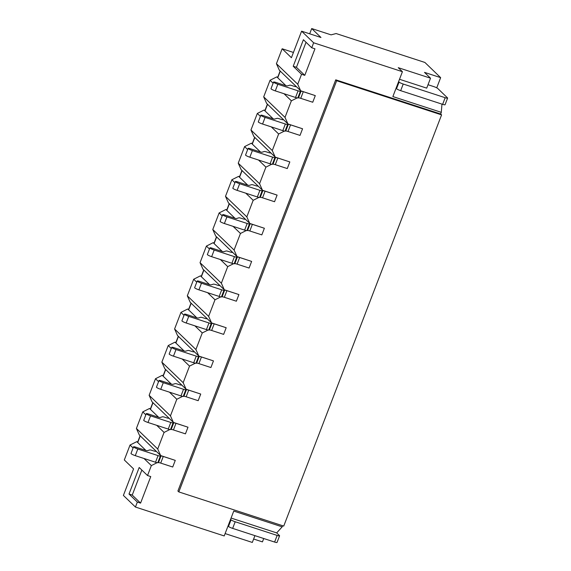 <?xml version="1.0" encoding="UTF-8"?>
<svg xmlns="http://www.w3.org/2000/svg" width="571" height="571" viewBox="0 0 571 571"><rect width="100%" height="100%" fill="white"/><g stroke="black" fill="none" stroke-linecap="round" stroke-linejoin="round"><path stroke-width="0.86" d="M267.428 104.065A3.59 0.528 21 0 0 267.549 104.3L283.302 119.482A3.59 0.528 -159 0 1 283.43 119.724A3.59 0.528 -159 0 1 281.003 119.325L279.39 118.804A3.59 0.528 21 0 0 277.056 118.34L274.715 119.054A3.59 0.528 -159 0 1 272.388 118.59L263.267 115.62A3.59 0.528 21 0 0 260.84 115.228L258.292 121.859A3.59 0.528 21 0 0 262.574 124.043L282.809 130.631A3.59 0.528 21 0 0 285.072 131.109L285.75 131.016A3.59 0.528 -159 0 1 288.012 131.494L300.011 135.406L302.559 128.775L287.941 123.95L266.628 103.408L263.695 96.856L270.054 80.275L273.124 83.23M260.84 115.228A3.59 0.528 21 0 0 265.115 117.405L285.357 124A3.59 0.528 21 0 0 287.62 124.478L288.298 124.385A3.59 0.528 -159 0 1 290.553 124.863L302.559 128.775M267.392 104.15L264.88 110.695A3.59 0.528 21 0 0 265.008 110.931L273.209 118.839L264.08 110.039L265.015 110.346M254.702 137.226A3.59 0.528 21 0 0 254.823 137.461L270.575 152.643A3.59 0.528 -159 0 1 270.704 152.885A3.59 0.528 -159 0 1 268.277 152.486L266.657 151.965A3.59 0.528 21 0 0 264.33 151.501L261.989 152.214A3.59 0.528 -159 0 1 259.655 151.75L250.533 148.781A3.59 0.528 21 0 0 248.107 148.389L245.566 155.019A3.59 0.528 21 0 0 249.841 157.203L270.083 163.791A3.59 0.528 21 0 0 272.346 164.27L273.017 164.177A3.59 0.528 -159 0 1 275.279 164.655L287.284 168.566L289.825 161.936L275.208 157.111L253.895 136.569L250.962 130.017L257.328 113.436L260.39 116.391M248.107 148.389A3.59 0.528 21 0 0 252.389 150.566L272.631 157.161A3.59 0.528 21 0 0 274.887 157.639L275.565 157.546A3.59 0.528 -159 0 1 277.827 158.024L289.825 161.936M254.666 137.311L252.154 143.856A3.59 0.528 21 0 0 252.275 144.092L260.483 152L251.354 143.2L252.289 143.507M241.968 170.386A3.59 0.528 21 0 0 242.097 170.622L257.849 185.803A3.59 0.528 -159 0 1 257.971 186.046A3.59 0.528 -159 0 1 255.544 185.646L253.931 185.125A3.59 0.528 21 0 0 251.597 184.661L249.256 185.375A3.59 0.528 -159 0 1 246.929 184.911L237.807 181.942A3.59 0.528 21 0 0 235.38 181.549L232.832 188.18A3.59 0.528 21 0 0 237.115 190.364L257.35 196.952A3.59 0.528 21 0 0 259.612 197.43L260.29 197.338A3.59 0.528 -159 0 1 262.553 197.816L274.551 201.727L277.099 195.096L262.482 190.271L241.169 169.73L238.235 163.178L244.602 146.597L247.664 149.552M235.38 181.549A3.59 0.528 21 0 0 239.656 183.726L259.898 190.321A3.59 0.528 21 0 0 262.16 190.8L262.838 190.707A3.59 0.528 -159 0 1 265.101 191.185L277.099 195.096M241.94 170.472L239.42 177.017A3.59 0.528 21 0 0 239.549 177.253L247.75 185.161L238.621 176.36L239.556 176.667M229.242 203.547A3.59 0.528 21 0 0 229.364 203.783L245.116 218.964A3.59 0.528 -159 0 1 245.245 219.207A3.59 0.528 -159 0 1 242.818 218.807L241.198 218.286A3.59 0.528 21 0 0 238.871 217.822L236.53 218.536A3.59 0.528 -159 0 1 234.196 218.072L225.074 215.103A3.59 0.528 21 0 0 222.647 214.71L220.106 221.341A3.59 0.528 21 0 0 224.382 223.525L244.624 230.113A3.59 0.528 21 0 0 246.886 230.591L247.564 230.498A3.59 0.528 -159 0 1 249.82 230.977L261.825 234.888L264.373 228.257L249.748 223.432L228.436 202.891L225.502 196.338L231.869 179.758L234.931 182.713M222.647 214.71A3.59 0.528 21 0 0 226.93 216.887L247.172 223.482A3.59 0.528 21 0 0 249.434 223.96L250.105 223.868A3.59 0.528 -159 0 1 252.368 224.346L264.373 228.257M229.207 203.633L226.694 210.178A3.59 0.528 21 0 0 226.823 210.413L235.024 218.322L225.895 209.521L226.83 209.828M216.509 236.708A3.59 0.528 21 0 0 216.637 236.944L232.39 252.125A3.59 0.528 -159 0 1 232.511 252.368A3.59 0.528 -159 0 1 230.084 251.968L228.471 251.447A3.59 0.528 21 0 0 226.137 250.983L223.803 251.697A3.59 0.528 -159 0 1 221.469 251.233L212.348 248.264A3.59 0.528 21 0 0 209.921 247.871L207.373 254.502A3.59 0.528 21 0 0 211.655 256.686L231.897 263.274A3.59 0.528 21 0 0 234.153 263.752L234.831 263.659A3.59 0.528 -159 0 1 237.093 264.137L249.092 268.049L251.64 261.418L237.022 256.593L215.71 236.051L212.776 229.499L219.143 212.919L222.205 215.874M209.921 247.871A3.59 0.528 21 0 0 214.204 250.048L234.438 256.643A3.59 0.528 21 0 0 236.701 257.121L237.379 257.029A3.59 0.528 -159 0 1 239.642 257.507L251.64 261.418M216.48 236.787L213.968 243.339A3.59 0.528 21 0 0 214.089 243.574L222.29 251.483L213.161 242.682L214.104 242.989M203.783 269.869A3.59 0.528 21 0 0 203.904 270.104L219.657 285.286A3.59 0.528 -159 0 1 219.785 285.521A3.59 0.528 -159 0 1 217.358 285.129L215.745 284.608A3.59 0.528 21 0 0 213.411 284.144L211.07 284.858A3.59 0.528 -159 0 1 208.736 284.394L199.622 281.424A3.59 0.528 21 0 0 197.195 281.032L194.647 287.663A3.59 0.528 21 0 0 198.922 289.847L219.164 296.435A3.59 0.528 21 0 0 221.427 296.913L222.105 296.82A3.59 0.528 -159 0 1 224.367 297.298L236.365 301.21L238.914 294.579L224.289 289.754L202.983 269.212L200.05 262.66L206.409 246.08L209.478 249.035M197.195 281.032A3.59 0.528 21 0 0 201.47 283.209L221.712 289.804A3.59 0.528 21 0 0 223.975 290.282L224.646 290.189A3.59 0.528 -159 0 1 226.908 290.668L238.914 294.579M203.747 269.947L201.235 276.5A3.59 0.528 21 0 0 201.363 276.735L209.564 284.644L200.435 275.843L201.37 276.15M191.049 303.03A3.59 0.528 21 0 0 191.178 303.265L206.93 318.447A3.59 0.528 -159 0 1 207.052 318.682A3.59 0.528 -159 0 1 204.625 318.29L203.012 317.769A3.59 0.528 21 0 0 200.678 317.305L198.344 318.018A3.59 0.528 -159 0 1 196.01 317.555L186.888 314.585A3.59 0.528 21 0 0 184.462 314.193L181.913 320.823A3.59 0.528 21 0 0 186.196 323.008L206.438 329.595A3.59 0.528 21 0 0 208.7 330.074L209.371 329.981A3.59 0.528 -159 0 1 211.634 330.459L223.639 334.37L226.18 327.733L211.563 322.915L190.25 302.373L187.317 295.821L193.683 279.24L196.745 282.195M184.462 314.193A3.59 0.528 21 0 0 188.744 316.37L208.979 322.965A3.59 0.528 21 0 0 211.241 323.443L211.92 323.35A3.59 0.528 -159 0 1 214.182 323.828L226.18 327.733M191.021 303.108L188.509 309.66A3.59 0.528 21 0 0 188.63 309.896L196.831 317.804L187.702 309.004L188.644 309.311M178.323 336.191A3.59 0.528 21 0 0 178.445 336.426L194.197 351.608A3.59 0.528 -159 0 1 194.326 351.843A3.59 0.528 -159 0 1 191.899 351.45L190.286 350.929A3.59 0.528 21 0 0 187.952 350.466L185.611 351.179A3.59 0.528 -159 0 1 183.284 350.715L174.162 347.746A3.59 0.528 21 0 0 171.735 347.354L169.187 353.984A3.59 0.528 21 0 0 173.47 356.168L193.705 362.756A3.59 0.528 21 0 0 195.967 363.235L196.645 363.142A3.59 0.528 -159 0 1 198.908 363.62L210.906 367.531L213.454 360.893L198.836 356.076L177.524 335.534L174.59 328.982L180.957 312.401L184.019 315.356M171.735 347.354A3.59 0.528 21 0 0 176.011 349.531L196.253 356.126A3.59 0.528 21 0 0 198.515 356.604L199.193 356.511A3.59 0.528 -159 0 1 201.449 356.989L213.454 360.893M178.288 336.269L175.775 342.821A3.59 0.528 21 0 0 175.904 343.057L184.105 350.965L174.976 342.165L175.911 342.464M280.154 70.904A3.59 0.528 21 0 0 280.282 71.139L296.035 86.328A3.59 0.528 -159 0 1 296.156 86.564A3.59 0.528 -159 0 1 293.73 86.164L292.116 85.643A3.59 0.528 21 0 0 289.782 85.179L287.449 85.893A3.59 0.528 -159 0 1 285.115 85.429L275.993 82.46A3.59 0.528 21 0 0 273.566 82.067L271.018 88.698A3.59 0.528 21 0 0 275.301 90.882L295.542 97.47A3.59 0.528 21 0 0 297.805 97.948L298.476 97.855A3.59 0.528 -159 0 1 300.739 98.333L312.744 102.245L315.285 95.614L300.667 90.789L279.355 70.247L276.421 63.695L282.153 48.771L291.417 57.707L301.602 31.177L320.966 37.486L311.702 28.55L331.073 34.86L336.119 33.546L424.895 62.453L440.648 77.642L436.736 87.827M273.566 82.067A3.59 0.528 21 0 0 277.849 84.244L298.083 90.839A3.59 0.528 21 0 0 300.346 91.317L301.024 91.224A3.59 0.528 -159 0 1 303.287 91.703L315.285 95.614M280.125 70.99L277.613 77.535A3.59 0.528 21 0 0 277.734 77.77L285.935 85.679L276.807 76.878L277.749 77.185M165.597 369.351A3.59 0.528 21 0 0 165.718 369.587L181.471 384.768A3.59 0.528 -159 0 1 181.599 385.004A3.59 0.528 -159 0 1 179.173 384.611L177.552 384.09A3.59 0.528 21 0 0 175.226 383.626L172.885 384.34A3.59 0.528 -159 0 1 170.551 383.876L161.429 380.907A3.59 0.528 21 0 0 159.002 380.514L156.461 387.145A3.59 0.528 21 0 0 160.736 389.329L180.978 395.917A3.59 0.528 21 0 0 183.241 396.395L183.912 396.303A3.59 0.528 -159 0 1 186.175 396.781L198.18 400.692L200.721 394.054L186.103 389.236L164.791 368.695L161.857 362.142L168.224 345.562L171.286 348.517M159.002 380.514A3.59 0.528 21 0 0 163.285 382.691L183.527 389.286A3.59 0.528 21 0 0 185.782 389.765L186.46 389.672A3.59 0.528 -159 0 1 188.723 390.15L200.721 394.054M165.561 369.43L163.049 375.982A3.59 0.528 21 0 0 163.17 376.218L171.379 384.126L162.25 375.325L163.185 375.625M152.864 402.512A3.59 0.528 21 0 0 152.992 402.748L168.745 417.929A3.59 0.528 -159 0 1 168.866 418.165A3.59 0.528 -159 0 1 166.439 417.772L164.826 417.251A3.59 0.528 21 0 0 162.492 416.787L160.151 417.501A3.59 0.528 -159 0 1 157.824 417.037L148.703 414.068A3.59 0.528 21 0 0 146.276 413.675L143.728 420.306A3.59 0.528 21 0 0 148.01 422.49L168.245 429.078A3.59 0.528 21 0 0 170.508 429.556L171.186 429.463A3.59 0.528 -159 0 1 173.448 429.942L185.447 433.853L187.995 427.215L173.377 422.397L152.064 401.856L149.131 395.303L155.498 378.723L158.56 381.678M146.276 413.675A3.59 0.528 21 0 0 150.551 415.852L170.793 422.447A3.59 0.528 21 0 0 173.056 422.925L173.734 422.833A3.59 0.528 -159 0 1 175.996 423.311L187.995 427.215M152.835 402.591L150.316 409.143A3.59 0.528 21 0 0 150.444 409.378L158.645 417.287L149.516 408.486L150.451 408.786M140.138 435.673A3.59 0.528 21 0 0 140.259 435.909L156.011 451.09A3.59 0.528 -159 0 1 156.14 451.326A3.59 0.528 -159 0 1 153.713 450.933L152.093 450.412A3.59 0.528 21 0 0 149.766 449.948L147.425 450.662A3.59 0.528 -159 0 1 145.091 450.198L135.969 447.229A3.59 0.528 21 0 0 133.543 446.836L131.002 453.467A3.59 0.528 21 0 0 135.277 455.651L155.519 462.239A3.59 0.528 21 0 0 157.782 462.717L158.46 462.624A3.59 0.528 -159 0 1 160.715 463.102L172.72 467.014L175.268 460.376L160.644 455.558L139.331 435.016L136.405 428.464L142.764 411.884L145.826 414.839M133.543 446.836A3.59 0.528 21 0 0 137.825 449.013L158.067 455.608A3.59 0.528 21 0 0 160.33 456.086L161.001 455.993A3.59 0.528 -159 0 1 163.263 456.472L175.268 460.376M140.102 435.752L137.59 442.304A3.59 0.528 21 0 0 137.718 442.539L145.919 450.448L136.79 441.647L137.725 441.947M440.648 77.642L424.503 72.381L430.527 78.191L426.708 88.141L399.507 79.276M396.053 88.277L396.517 88.726A3.59 0.528 21 0 0 400.671 90.668L442.639 104.336A3.59 0.528 21 0 0 445.066 104.729L447.607 98.098A3.59 0.528 21 0 0 447.486 97.862L437.757 88.484A3.59 0.528 21 0 0 433.603 86.535L428.022 84.722M398.601 81.646L399.065 82.096A3.59 0.528 21 0 0 403.219 84.037L445.18 97.705A3.59 0.528 21 0 0 447.607 98.098M228.029 525.998L228.493 526.448A3.59 0.528 21 0 0 232.647 528.389L274.608 542.057A3.59 0.528 21 0 0 277.035 542.45L279.583 535.819A3.59 0.528 21 0 0 279.462 535.584L276.678 532.9L282.174 526.847L282.609 525.713M230.577 519.367L231.034 519.817A3.59 0.528 21 0 0 235.195 521.758L277.156 535.427A3.59 0.528 21 0 0 279.583 535.819M253.631 539.024L262.439 541.886L263.731 538.517M441.968 104.115L441.29 112.337L440.655 113.993L441.583 114.885L336.669 80.725L178.83 491.917L283.737 526.084L441.583 114.885M440.655 113.993L335.741 79.833L177.902 491.024L178.83 491.917M300.667 90.789L297.734 84.237L301.552 74.294L304.778 75.343L314.964 48.813L311.737 47.764L313.643 42.789L402.419 71.696L392.869 96.57L441.29 112.337M297.17 97.905L291.367 100.817L285.008 117.398L287.941 123.95M284.444 131.066L278.641 133.978L272.274 150.558L275.208 157.111M271.71 164.227L265.915 167.139L259.548 183.719L262.482 190.271M258.984 197.388L253.181 200.3L246.815 216.88L249.748 223.432M246.251 230.548L240.455 233.46L234.089 250.041L237.022 256.593M233.525 263.709L227.722 266.621L221.362 283.202L224.289 289.754M220.791 296.87L214.996 299.782L208.629 316.363L211.563 322.915M208.065 330.031L202.262 332.943L195.903 349.523L198.836 356.076M195.339 363.192L189.536 366.104L183.17 382.684L186.103 389.236M182.606 396.353L176.81 399.265L170.444 415.845L173.377 422.397M169.88 429.513L164.077 432.425L157.71 449.006L160.644 455.558M157.146 462.667L151.351 465.586L147.532 475.536L150.758 476.585L140.573 503.115L137.347 502.066L135.434 507.041L224.21 535.948L233.753 511.081L282.174 526.847M335.741 79.833L336.669 80.725M231.077 518.054L276.678 532.9M133.1 447.992L130.038 445.045L124.307 459.962L133.571 468.898L123.393 495.428L135.434 507.041M225.117 533.578L252.318 542.443L254.93 535.648M301.602 31.177L313.643 42.789M430.527 78.191L398.251 67.678L402.419 71.696M311.737 47.764L303.401 39.72L293.216 66.25L301.552 74.294M297.734 84.237L276.421 63.695M306.049 42.275L296.442 67.307L304.778 75.343M296.442 67.307L293.216 66.25M283.994 93.708L291.367 100.817M270.054 80.275L276.807 76.878M285.008 117.398L263.695 96.856M271.268 126.869L278.641 133.978M257.328 113.436L264.08 110.039M272.274 150.558L250.962 130.017M258.535 160.03L265.915 167.139M244.602 146.597L251.354 143.2M259.548 183.719L238.235 163.178M245.808 193.191L253.181 200.3M231.869 179.758L238.621 176.36M246.815 216.88L225.502 196.338M233.075 226.352L240.455 233.46M219.143 212.919L225.895 209.521M234.089 250.041L212.776 229.499M220.349 259.512L227.722 266.621M206.409 246.08L213.161 242.682M221.362 283.202L200.05 262.66M207.623 292.673L214.996 299.782M193.683 279.24L200.435 275.843M208.629 316.363L187.317 295.821M194.889 325.834L202.262 332.943M180.957 312.401L187.702 309.004M195.903 349.523L174.59 328.982M182.163 358.995L189.536 366.104M168.224 345.562L174.976 342.165M183.17 382.684L161.857 362.142M169.43 392.156L176.81 399.265M155.498 378.723L162.25 375.325M170.444 415.845L149.131 395.303M156.704 425.316L164.077 432.425M142.764 411.884L149.516 408.486M157.71 449.006L136.405 428.464M143.971 458.477L151.351 465.586M130.038 445.045L136.79 441.647M137.347 502.066L129.01 494.029L139.188 467.499L147.532 475.536M140.573 503.115L132.236 495.078L141.844 470.054M132.236 495.078L129.01 494.029M311.702 28.55L309.682 33.81M293.437 52.446L282.153 48.771M285.75 131.016L288.298 124.385M285.072 131.109L287.62 124.478M288.012 131.494L290.553 124.863M282.809 130.631L285.357 124M262.574 124.043L265.115 117.405M265.008 110.931L267.549 104.3M273.017 164.177L275.565 157.546M272.346 164.27L274.887 157.639M275.279 164.655L277.827 158.024M270.083 163.791L272.631 157.161M249.841 157.203L252.389 150.566M252.275 144.092L254.823 137.461M260.29 197.338L262.838 190.707M259.612 197.43L262.16 190.8M262.553 197.816L265.101 191.185M257.35 196.952L259.898 190.321M237.115 190.364L239.656 183.726M239.549 177.253L242.097 170.622M247.564 230.498L250.105 223.868M246.886 230.591L249.434 223.96M249.82 230.977L252.368 224.346M244.624 230.113L247.172 223.482M224.382 223.525L226.93 216.887M226.823 210.413L229.364 203.783M234.831 263.659L237.379 257.029M234.153 263.752L236.701 257.121M237.093 264.137L239.642 257.507M231.897 263.274L234.438 256.643M211.655 256.686L214.204 250.048M214.089 243.574L216.637 236.944M222.105 296.82L224.646 290.189M221.427 296.913L223.975 290.282M224.367 297.298L226.908 290.668M219.164 296.435L221.712 289.804M198.922 289.847L201.47 283.209M201.363 276.735L203.904 270.104M209.371 329.981L211.92 323.35M208.7 330.074L211.241 323.443M211.634 330.459L214.182 323.828M206.438 329.595L208.979 322.965M186.196 323.008L188.744 316.37M188.63 309.896L191.178 303.265M196.645 363.142L199.193 356.511M195.967 363.235L198.515 356.604M198.908 363.62L201.449 356.989M193.705 362.756L196.253 356.126M173.47 356.168L176.011 349.531M175.904 343.057L178.445 336.426M298.476 97.855L301.024 91.224M297.805 97.948L300.346 91.317M300.739 98.333L303.287 91.703M277.734 77.77L280.282 71.139M275.301 90.882L277.849 84.244M295.542 97.47L298.083 90.839M183.912 396.303L186.46 389.672M183.241 396.395L185.782 389.765M186.175 396.781L188.723 390.15M180.978 395.917L183.527 389.286M160.736 389.329L163.285 382.691M163.17 376.218L165.718 369.587M171.186 429.463L173.734 422.833M170.508 429.556L173.056 422.925M173.448 429.942L175.996 423.311M168.245 429.078L170.793 422.447M148.01 422.49L150.551 415.852M150.444 409.378L152.992 402.748M158.46 462.624L161.001 455.993M157.782 462.717L160.33 456.086M160.715 463.102L163.263 456.472M155.519 462.239L158.067 455.608M135.277 455.651L137.825 449.013M137.718 442.539L140.259 435.909M396.517 88.726L399.065 82.096M400.671 90.668L403.219 84.037M442.639 104.336L445.18 97.705M277.156 535.427L274.608 542.057M235.195 521.758L232.647 528.389M231.034 519.817L228.493 526.448"/></g></svg>

